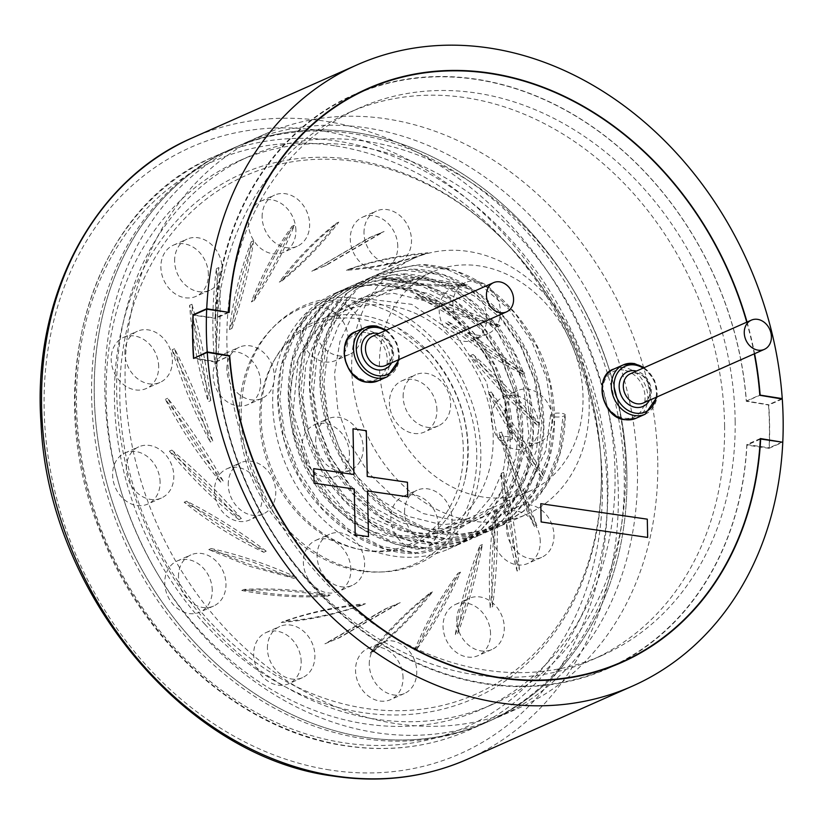 <?xml version="1.0" encoding="UTF-8"?>
<svg xmlns="http://www.w3.org/2000/svg" width="824" height="824" viewBox="0 0 824 824"><rect width="100%" height="100%" fill="white"/><g stroke="black" fill="none" stroke-linecap="round" stroke-linejoin="round"><path stroke-width="0.62" stroke-dasharray="4.12 3.09" d="M781.533 398.919L768.514 404.697A339.776 277.224 -113.9 0 1 769.42 426.605A339.776 277.224 -113.9 0 1 769.049 448.328L746.925 445.114A313.789 256.027 -113.9 0 1 619.823 662.846M724.595 425.946A299.411 244.295 -113.9 0 1 591.776 659.983A299.411 244.295 -113.9 0 1 216.31 346.574A299.411 244.295 -113.9 0 1 349.129 112.528A299.411 244.295 -113.9 0 1 724.595 425.946M735.163 421.26A299.411 244.295 -113.9 0 1 602.344 655.307A299.411 244.295 -113.9 0 1 226.878 341.888A299.411 244.295 -113.9 0 1 359.697 107.841A299.411 244.295 -113.9 0 1 735.163 421.26M637.498 471.864A313.789 256.027 -113.9 0 1 498.304 717.148A313.789 256.027 -113.9 0 1 104.803 388.681A313.789 256.027 -113.9 0 1 243.997 143.397A313.789 256.027 -113.9 0 1 637.498 471.864M657.779 462.872A313.789 256.027 -113.9 0 1 518.584 708.156A313.789 256.027 -113.9 0 1 125.083 379.689A313.789 256.027 -113.9 0 1 264.277 134.405A313.789 256.027 -113.9 0 1 657.779 462.872M615.054 474.696A299.802 244.615 -113.9 0 1 482.071 709.042A299.802 244.615 -113.9 0 1 106.111 395.221A299.802 244.615 -113.9 0 1 239.094 160.865A299.802 244.615 -113.9 0 1 615.054 474.696M625.622 470.01A299.802 244.615 -113.9 0 1 492.628 704.355A299.802 244.615 -113.9 0 1 116.678 390.535A299.802 244.615 -113.9 0 1 249.662 156.189A299.802 244.615 -113.9 0 1 625.622 470.01M626.93 476.55A313.789 256.027 -113.9 0 1 487.736 721.834A313.789 256.027 -113.9 0 1 94.235 393.367A313.789 256.027 -113.9 0 1 233.429 148.083A313.789 256.027 -113.9 0 1 626.93 476.55M349.469 454.117A27.985 22.835 66.1 0 0 314.377 424.824A27.985 22.835 66.1 0 0 301.965 446.701A27.985 22.835 66.1 0 0 337.057 475.994A27.985 22.835 66.1 0 0 349.469 454.117M315.705 440.613A27.985 22.835 -113.9 0 1 328.117 418.736A27.985 22.835 -113.9 0 1 363.209 448.029A27.985 22.835 -113.9 0 1 350.787 469.907A27.985 22.835 -113.9 0 1 315.705 440.613M350.88 569.611A27.985 22.835 66.1 0 0 315.788 540.317A27.985 22.835 66.1 0 0 303.376 562.195A27.985 22.835 66.1 0 0 338.468 591.488A27.985 22.835 66.1 0 0 350.88 569.611M317.116 556.107A27.985 22.835 -113.9 0 1 329.528 534.23A27.985 22.835 -113.9 0 1 364.62 563.523A27.985 22.835 -113.9 0 1 352.198 585.401A27.985 22.835 -113.9 0 1 317.116 556.107M262.022 498.098A27.985 22.835 66.1 0 0 226.93 468.804A27.985 22.835 66.1 0 0 214.518 490.682A27.985 22.835 66.1 0 0 249.61 519.975A27.985 22.835 66.1 0 0 262.022 498.098M228.258 484.594A27.985 22.835 -113.9 0 1 240.67 462.717A27.985 22.835 -113.9 0 1 275.762 492.01A27.985 22.835 -113.9 0 1 263.35 513.888A27.985 22.835 -113.9 0 1 228.258 484.594M260.611 382.604A27.985 22.835 66.1 0 0 225.518 353.311A27.985 22.835 66.1 0 0 213.107 375.188A27.985 22.835 66.1 0 0 248.199 404.481A27.985 22.835 66.1 0 0 260.611 382.604M226.847 369.101A27.985 22.835 -113.9 0 1 239.259 347.223A27.985 22.835 -113.9 0 1 274.351 376.517A27.985 22.835 -113.9 0 1 261.939 398.394A27.985 22.835 -113.9 0 1 226.847 369.101M348.058 338.623A27.985 22.835 66.1 0 0 312.966 309.33A27.985 22.835 66.1 0 0 300.554 331.207A27.985 22.835 66.1 0 0 335.646 360.5A27.985 22.835 66.1 0 0 348.058 338.623M314.294 325.119A27.985 22.835 -113.9 0 1 326.706 303.242A27.985 22.835 -113.9 0 1 361.798 332.536A27.985 22.835 -113.9 0 1 349.376 354.413A27.985 22.835 -113.9 0 1 314.294 325.119M436.916 410.136A27.985 22.835 66.1 0 0 401.824 380.843A27.985 22.835 66.1 0 0 389.412 402.72A27.985 22.835 66.1 0 0 424.504 432.003A27.985 22.835 66.1 0 0 436.916 410.136M403.152 396.632A27.985 22.835 -113.9 0 1 415.564 374.755A27.985 22.835 -113.9 0 1 450.646 404.048A27.985 22.835 -113.9 0 1 438.234 425.915A27.985 22.835 -113.9 0 1 403.152 396.632M438.327 525.63A27.985 22.835 66.1 0 0 403.235 496.336A27.985 22.835 66.1 0 0 390.823 518.214A27.985 22.835 66.1 0 0 425.915 547.507A27.985 22.835 66.1 0 0 438.327 525.63M404.563 512.126A27.985 22.835 -113.9 0 1 416.975 490.249A27.985 22.835 -113.9 0 1 452.057 519.542A27.985 22.835 -113.9 0 1 439.645 541.419A27.985 22.835 -113.9 0 1 404.563 512.126M295.898 230.483A27.985 22.835 66.1 0 0 260.817 201.19A27.985 22.835 66.1 0 0 248.395 223.067A27.985 22.835 66.1 0 0 283.487 252.35A27.985 22.835 66.1 0 0 295.898 230.483M262.135 216.98A27.985 22.835 -113.9 0 1 274.547 195.103A27.985 22.835 -113.9 0 1 309.639 224.396A27.985 22.835 -113.9 0 1 297.227 246.263A27.985 22.835 -113.9 0 1 262.135 216.98M397.765 246.386A27.985 22.835 66.1 0 0 362.684 217.103A27.985 22.835 66.1 0 0 350.272 238.97A27.985 22.835 66.1 0 0 385.354 268.264A27.985 22.835 66.1 0 0 397.765 246.386M364.002 232.883A27.985 22.835 -113.9 0 1 376.413 211.016A27.985 22.835 -113.9 0 1 411.506 240.299A27.985 22.835 -113.9 0 1 399.094 262.176A27.985 22.835 -113.9 0 1 364.002 232.883M486.696 317.961A27.985 22.835 66.1 0 0 451.603 288.668A27.985 22.835 66.1 0 0 439.192 310.535A27.985 22.835 66.1 0 0 474.284 339.828A27.985 22.835 66.1 0 0 486.696 317.961M452.922 304.447A27.985 22.835 -113.9 0 1 465.344 282.581A27.985 22.835 -113.9 0 1 500.426 311.874A27.985 22.835 -113.9 0 1 488.014 333.741A27.985 22.835 -113.9 0 1 452.922 304.447M538.855 426.008A27.985 22.835 66.1 0 0 503.763 396.715A27.985 22.835 66.1 0 0 491.351 418.592A27.985 22.835 66.1 0 0 526.443 447.885A27.985 22.835 66.1 0 0 538.855 426.008M505.081 412.505A27.985 22.835 -113.9 0 1 517.493 390.627A27.985 22.835 -113.9 0 1 552.585 419.921A27.985 22.835 -113.9 0 1 540.173 441.798A27.985 22.835 -113.9 0 1 505.081 412.505M540.266 541.595A27.985 22.835 66.1 0 0 505.174 512.301A27.985 22.835 66.1 0 0 492.762 534.179A27.985 22.835 66.1 0 0 527.854 563.462A27.985 22.835 66.1 0 0 540.266 541.595M506.492 528.091A27.985 22.835 -113.9 0 1 518.904 506.214A27.985 22.835 -113.9 0 1 553.996 535.507A27.985 22.835 -113.9 0 1 541.584 557.374A27.985 22.835 -113.9 0 1 506.492 528.091M490.548 633.738A27.985 22.835 66.1 0 0 455.466 604.445A27.985 22.835 66.1 0 0 443.054 626.322A27.985 22.835 66.1 0 0 478.136 655.605A27.985 22.835 66.1 0 0 490.548 633.738M456.784 620.235A27.985 22.835 -113.9 0 1 469.196 598.358A27.985 22.835 -113.9 0 1 504.288 627.651A27.985 22.835 -113.9 0 1 491.877 649.518A27.985 22.835 -113.9 0 1 456.784 620.235M403.039 677.75A27.985 22.835 66.1 0 0 367.947 648.457A27.985 22.835 66.1 0 0 355.535 670.334A27.985 22.835 66.1 0 0 390.627 699.628A27.985 22.835 66.1 0 0 403.039 677.75M369.276 664.247A27.985 22.835 -113.9 0 1 381.687 642.37A27.985 22.835 -113.9 0 1 416.769 671.663A27.985 22.835 -113.9 0 1 404.357 693.54A27.985 22.835 -113.9 0 1 369.276 664.247M301.172 661.847A27.985 22.835 66.1 0 0 266.08 632.554A27.985 22.835 66.1 0 0 253.668 654.431A27.985 22.835 66.1 0 0 288.761 683.714A27.985 22.835 66.1 0 0 301.172 661.847M267.409 648.344A27.985 22.835 -113.9 0 1 279.82 626.467A27.985 22.835 -113.9 0 1 314.902 655.76A27.985 22.835 -113.9 0 1 302.49 677.627A27.985 22.835 -113.9 0 1 267.409 648.344M212.242 590.272A27.985 22.835 66.1 0 0 177.16 560.99A27.985 22.835 66.1 0 0 164.748 582.856A27.985 22.835 66.1 0 0 199.83 612.15A27.985 22.835 66.1 0 0 212.242 590.272M178.478 576.769A27.985 22.835 -113.9 0 1 190.89 554.902A27.985 22.835 -113.9 0 1 225.982 584.185A27.985 22.835 -113.9 0 1 213.571 606.062A27.985 22.835 -113.9 0 1 178.478 576.769M160.093 482.225A27.985 22.835 66.1 0 0 125.001 452.932A27.985 22.835 66.1 0 0 112.589 474.809A27.985 22.835 66.1 0 0 147.681 504.103A27.985 22.835 66.1 0 0 160.093 482.225M126.319 468.722A27.985 22.835 -113.9 0 1 138.731 446.845A27.985 22.835 -113.9 0 1 173.823 476.138A27.985 22.835 -113.9 0 1 161.411 498.015A27.985 22.835 -113.9 0 1 126.319 468.722M158.682 366.639A27.985 22.835 66.1 0 0 123.59 337.356A27.985 22.835 66.1 0 0 111.178 359.223A27.985 22.835 66.1 0 0 146.26 388.516A27.985 22.835 66.1 0 0 158.682 366.639M124.908 353.136A27.985 22.835 -113.9 0 1 137.32 331.269A27.985 22.835 -113.9 0 1 172.412 360.552A27.985 22.835 -113.9 0 1 160 382.429A27.985 22.835 -113.9 0 1 124.908 353.136M208.39 274.495A27.985 22.835 66.1 0 0 173.298 245.212A27.985 22.835 66.1 0 0 160.886 267.079A27.985 22.835 66.1 0 0 195.978 296.372A27.985 22.835 66.1 0 0 208.39 274.495M174.616 260.992A27.985 22.835 -113.9 0 1 187.027 239.125A27.985 22.835 -113.9 0 1 222.12 268.408A27.985 22.835 -113.9 0 1 209.708 290.285A27.985 22.835 -113.9 0 1 174.616 260.992M512.064 438.996L510.19 439.831A139.905 114.155 -113.9 0 1 448.122 549.186A139.905 114.155 -113.9 0 1 272.672 402.74A139.905 114.155 -113.9 0 1 334.74 293.375A139.905 114.155 -113.9 0 1 510.169 438.759L504.999 399.537L490.589 362.086L468.053 329.487L439.357 304.344L406.86 288.822L373.303 284.033L338.19 291.892L314.026 307.548L293.303 333.864L280.953 367.174L277.946 400.402L283.817 439.202L298.947 476.324L322.266 508.655L351.776 533.602L385.179 548.98L419.715 553.646L456.836 545.292L481.164 529.853L503.062 503.34L516.638 469.762L520.737 435.154L515.834 395.922L501.672 358.378L479.321 325.614L450.779 300.235L418.345 284.424L384.777 279.336L348.758 287.205L325.264 302.264L304.324 328.354L291.727 361.499L288.513 395.726L294.384 434.516L309.515 471.637L332.824 503.969L362.344 528.915L395.736 544.304L430.272 548.969L467.393 540.606L491.722 525.176L513.63 498.654L527.195 465.076L531.233 427.12L525.568 387.908L510.592 350.674L487.674 318.404L458.659 293.828L426.039 278.842L392.512 274.773L359.305 282.488L333.143 300.101L313.439 326.252L302.315 356.833L299.071 391.039L304.942 429.829L320.083 466.951L343.392 499.293L372.912 524.239L406.304 539.617L440.84 544.283L477.961 535.919L502.29 520.49L524.198 493.967L537.763 460.4L541.801 422.434L536.136 383.222L521.149 345.987L498.242 313.728L469.227 289.152L436.607 274.155L403.08 270.097L369.873 277.801L343.711 295.414L323.997 321.566L312.883 352.147L309.639 386.353L315.51 425.153L330.64 462.274L353.959 494.606L383.469 519.553L416.872 534.931L451.408 539.596L488.529 531.243L512.858 515.814L534.755 489.291L548.331 455.713L552.358 417.747L546.693 378.546L531.717 341.311L508.799 309.041L479.795 284.465L447.174 269.469L413.638 265.41L380.441 273.125L354.269 290.738L334.565 316.88L323.441 347.46L320.206 381.677L326.077 420.467L341.208 457.588L364.517 489.919L394.037 514.876L427.429 530.254L461.965 534.92L499.087 526.557L523.415 511.127L545.323 484.605L558.888 451.027L562.998 416.419L564.883 415.584L559.949 453.272L545.673 486.376L525.949 509.675L500.992 525.753L494.06 528.514L460.925 534.086L426.368 528.544L393.223 512.209L364.115 486.593L341.486 453.694L327.056 416.326L322.091 380.832L326.067 343.577L339.375 310.895L358.234 287.978L382.336 272.291L389.052 269.623L421.219 264.473L454.797 270.447L486.984 287.205L515.113 313.254L536.784 346.574L550.247 384.375L554.253 423.598L548.547 461.028L533.447 493.566L510.262 518.636L490.424 530.409L447.411 538.762L412.876 532.201L379.957 515.072L351.354 488.683L329.312 455.332L316.509 421.012L311.534 385.519L315.499 348.264L328.807 315.582L347.666 292.664L371.768 276.967L378.484 274.299L410.661 269.16L444.239 275.134L476.416 291.892L504.556 317.94L526.217 351.261L539.679 389.062L543.686 428.274L537.99 465.704L522.88 498.242L499.694 523.312L479.856 535.085L436.854 543.449L402.318 536.877L369.389 519.748L340.786 493.36L318.754 460.008L305.951 425.689L300.966 390.195L304.932 352.94L318.239 320.258L337.098 297.34L361.2 281.654L367.916 278.986L400.093 273.846L433.671 279.81L465.859 296.568L493.988 322.617L515.649 355.947L529.121 393.738L533.118 432.961L527.422 470.391L512.322 502.928L489.137 527.999L469.289 539.771L426.286 548.125L391.75 541.564L358.821 524.435L330.228 498.046L308.186 464.695L295.383 430.375L290.398 394.881L294.364 357.626L307.682 324.944L326.541 302.027L350.643 286.34L357.358 283.672L389.525 278.522L423.103 284.496L455.291 301.254L483.42 327.303L505.091 360.624L518.553 398.425L522.56 437.637L516.854 475.077L501.754 507.615L478.569 532.675L458.731 544.458L415.718 552.811L381.182 546.24L348.264 529.121L319.661 502.733L297.618 469.371L284.816 435.062L279.841 399.568L283.806 362.303L297.114 329.631L315.973 306.713L340.075 291.016L346.791 288.349L378.968 283.209L412.546 289.183L444.723 305.941L472.863 331.99L494.524 365.31L507.986 403.111L512.064 438.996A7.303 1.967 -0.7 0 0 512.415 438.389C514.506 360.047 447.02 281.993 379.668 283.188M589.212 404.8A139.905 114.155 -113.9 0 1 527.144 514.166A139.905 114.155 -113.9 0 1 351.704 367.71A139.905 114.155 -113.9 0 1 413.761 258.355A139.905 114.155 -113.9 0 1 589.212 404.8M510.169 438.759L510.19 439.831A7.303 1.967 -0.7 0 1 502.249 440.315A7.303 1.967 -0.7 0 1 497.799 438.553A7.303 1.967 -0.7 0 1 505.102 436.514A7.303 1.967 -0.7 0 1 512.415 438.389M564.883 415.584A7.303 1.967 179.3 0 0 565.233 414.977A7.303 1.967 179.3 0 0 557.93 413.092A7.303 1.967 179.3 0 0 550.617 415.142A7.303 1.967 179.3 0 0 555.067 416.903A7.303 1.967 179.3 0 0 562.998 416.419M760.305 439.182L746.925 445.114M769.049 448.328L782.779 442.241M365.835 89.826A313.789 256.027 -113.9 0 1 746.389 401L768.514 404.697M746.389 401L759.8 395.057M193.712 314.933L215.115 318.033A313.789 256.027 -113.9 0 1 353.867 94.698A313.789 256.027 -113.9 0 1 360.788 91.783M228.094 312.275L215.115 318.033M614.982 665.287A313.789 256.027 -113.9 0 1 608.174 668.449A313.789 256.027 -113.9 0 1 215.651 362.158L193.527 358.45M215.651 362.158L229.381 356.071M747.038 322.05A313.789 256.027 -113.9 0 1 754.578 353.692M289.646 405.387A119.923 97.85 -113.9 0 1 342.836 311.647A119.923 97.85 -113.9 0 1 493.216 437.173A119.923 97.85 -113.9 0 1 440.026 530.914A119.923 97.85 -113.9 0 1 289.646 405.387M379.442 365.588A119.923 97.85 -113.9 0 1 432.631 271.848A119.923 97.85 -113.9 0 1 583.021 397.374A119.923 97.85 -113.9 0 1 529.822 491.114A119.923 97.85 -113.9 0 1 379.442 365.588M352.991 428.799L366.299 430.725M366.268 430.736L367.236 476.427M367.216 476.437L407.458 482.267M407.437 482.277L407.736 496.821M367.514 490.97L368.452 536.671M353.939 474.5L313.717 468.66M540.76 503.701L647.273 519.182L647.643 537.444M760.346 438.543L746.822 444.538L769.276 447.803A339.776 277.224 66.1 0 0 768.751 405.037L746.286 401.288L759.81 395.293M782.058 442.138L769.276 447.803M782.275 399.043L768.751 405.037M194.443 358.049L216.166 361.674L228.969 355.999M229.165 312.43L215.641 318.424L193.177 315.159M746.822 444.538A313.388 255.698 -113.9 0 1 608.225 667.996A313.388 255.698 -113.9 0 1 216.166 361.674M215.641 318.424A313.388 255.698 -113.9 0 1 354.238 94.966A313.388 255.698 -113.9 0 1 746.286 401.288M746.74 322.184A313.388 255.698 -113.9 0 1 754.269 353.826M429.767 353.156A122.014 99.55 66.1 0 0 397.58 327.633A122.014 99.55 66.1 0 0 284.105 345.575A122.014 99.55 66.1 0 0 299.524 513.156A122.014 99.55 66.1 0 0 464.942 479.63A122.014 99.55 66.1 0 0 429.767 353.156M436.339 342.218A141.162 115.175 66.1 0 0 267.81 333.452A141.162 115.175 66.1 0 0 285.65 527.329A141.162 115.175 66.1 0 0 454.178 536.094A141.162 115.175 66.1 0 0 436.339 342.218M511.982 248.961A283.662 231.451 66.1 0 0 173.339 231.348A283.662 231.451 66.1 0 0 209.183 620.946A283.662 231.451 66.1 0 0 547.826 638.559A283.662 231.451 66.1 0 0 511.982 248.961M567.715 660.189A313.789 256.027 66.1 0 0 565.305 277.173A313.789 256.027 66.1 0 0 233.429 148.083A313.789 256.027 66.1 0 0 153.449 209.729A313.789 256.027 66.1 0 0 155.86 592.744A313.789 256.027 66.1 0 0 487.736 721.834A313.789 256.027 66.1 0 0 567.715 660.189M565.079 661.363A313.789 256.027 66.1 0 0 562.658 278.337A313.789 256.027 66.1 0 0 230.792 149.247A313.789 256.027 66.1 0 0 150.813 210.893A313.789 256.027 66.1 0 0 153.223 593.908A313.789 256.027 66.1 0 0 485.099 722.998A313.789 256.027 66.1 0 0 565.079 661.363M370.223 653.174C391.822 636.107 411.773 616.053 430.087 593.012C407.396 610.666 387.445 630.71 370.223 653.174L372.633 652.103C394.253 635.016 414.235 614.951 432.569 591.92C409.961 609.461 389.979 629.526 372.633 652.103M541.286 477.024C525.506 447.473 507.986 419.478 488.714 393.027C503.691 423.217 521.221 451.222 541.286 477.024L543.686 475.963C527.896 446.371 510.396 418.365 491.186 391.925C506.049 421.981 523.549 449.986 543.686 475.963M414.565 650.043C431.179 626.734 445.66 601.139 458.02 573.246C440.418 597.06 425.936 622.656 414.565 650.043L416.965 648.982C433.537 625.735 448.05 600.13 460.492 572.144C442.91 595.886 428.408 621.502 416.965 648.982M241.762 590.468C270.107 596.102 298.741 598.008 327.674 596.195C298.164 590.952 269.53 589.047 241.762 590.468L244.162 589.397C272.548 595.031 301.213 596.937 330.156 595.093C300.77 589.881 272.116 587.986 244.162 589.397M281.242 622.491C308.907 620.276 336.141 614.395 362.972 604.837C334.153 607.504 306.909 613.396 281.242 622.491L283.641 621.43C311.348 619.205 338.613 613.303 365.444 603.735C336.748 606.392 309.484 612.284 283.641 621.43M455.332 634.604C465.921 606.495 474.13 576.821 479.939 545.591C468.392 574.215 460.194 603.879 455.332 634.604L457.742 633.532C468.3 605.506 476.529 575.822 482.421 544.489C470.864 573.061 462.635 602.735 457.742 633.532M490.177 607.741C494.101 576.584 495.574 544.551 494.585 511.653C489.714 543.469 488.241 575.502 490.177 607.741L492.587 606.68C496.512 575.482 498.005 543.438 497.057 510.55C492.165 542.254 490.671 574.287 492.587 606.68M517.07 571.032C514.135 538.525 508.81 505.988 501.095 473.409C503.134 506.595 508.459 539.133 517.07 571.032L519.47 569.971C516.535 537.423 511.241 504.865 503.577 472.317C505.555 505.328 510.859 537.876 519.47 569.971M534.446 526.598L499.097 433.084C507.893 465.714 519.676 496.882 534.446 526.598L536.846 525.537L501.579 431.992C510.272 464.458 522.035 495.636 536.846 525.537M537.207 425.194C516.195 399.774 493.967 376.558 470.535 355.546C490.785 381.574 513.012 404.79 537.207 425.194L539.607 424.133C518.584 398.682 496.388 375.456 473.017 354.454C493.133 380.379 515.33 403.606 539.607 424.133M204.836 624.211A286.855 234.047 66.1 0 0 547.291 642.02A286.855 234.047 66.1 0 0 511.045 248.045A286.855 234.047 66.1 0 0 168.59 230.226A286.855 234.047 66.1 0 0 204.836 624.211M249.25 566.191L293.952 578.335L252.772 562.04L208.771 549.587L249.25 566.191M261.97 551.431L263.762 552.286L262.248 551.112C236.776 532.005 210.748 515.711 184.164 502.238C208.523 521.788 234.459 538.185 261.97 551.431M283.332 527.834A139.905 114.155 66.1 0 0 450.357 536.517A139.905 114.155 66.1 0 0 432.682 344.36A139.905 114.155 66.1 0 0 265.658 335.677A139.905 114.155 66.1 0 0 283.332 527.834M445.63 322.843L447.092 324.038C470.916 343.876 496.027 360.572 522.437 374.127C497.861 354.67 472.811 337.881 447.298 323.76L445.63 322.843L448.102 321.741C472.286 342.063 497.861 359.171 524.847 373.056C499.797 353.218 474.212 336.12 448.102 321.741M415.43 296.805L454.755 313.913L497.84 326.778L457.825 309.968L415.43 296.805L417.912 295.703C444.672 309.227 472.111 319.238 500.24 325.707C472.626 312.636 445.176 302.635 417.912 295.703M324.913 643.812L337.593 638.518L397.786 603.755L384.787 609.183L324.913 643.812L340.003 637.457L400.258 602.653L387.249 608.091L327.313 642.741M297.546 513.156A119.923 97.85 66.1 0 0 440.716 520.603A119.923 97.85 66.1 0 0 425.565 355.896A119.923 97.85 66.1 0 0 282.395 348.449A119.923 97.85 66.1 0 0 297.546 513.156M281.777 281.015C302.676 264.226 321.679 244.594 338.788 222.13C316.941 239.31 297.948 258.942 281.777 281.015L279.295 282.117C300.338 265.204 319.362 245.562 336.377 223.191C314.562 240.361 295.528 260.003 279.295 282.117M384.19 277.843C411.866 283.806 439.553 286.134 467.249 284.836C438.646 279.295 410.96 276.967 384.19 277.843L381.708 278.945C409.569 284.908 437.287 287.226 464.849 285.897C436.267 280.366 408.56 278.048 381.708 278.945M253.844 300.791C269.726 277.801 283.26 252.628 294.446 225.251C277.657 248.59 264.123 273.764 253.844 300.791L251.372 301.883C267.316 278.811 280.881 253.617 292.046 226.322C275.216 249.713 261.661 274.907 251.372 301.883M231.925 328.446C241.772 300.636 249.023 271.384 253.679 240.701C242.895 268.83 235.643 298.072 231.925 328.446L229.443 329.548C239.341 301.646 246.613 272.394 251.268 241.762C240.474 269.963 233.202 299.225 229.443 329.548M223.15 481.01C206.597 451.717 188.119 424.133 167.725 398.27C183.299 427.955 201.777 455.538 223.15 481.01L220.678 482.112C204.043 452.644 185.596 425.05 165.325 399.331C180.868 428.985 199.315 456.578 220.678 482.112M217.278 362.385C220.472 331.444 220.987 299.833 218.834 267.553C214.683 298.844 214.168 330.455 217.278 362.385L214.807 363.477C218.03 332.391 218.566 300.77 216.424 268.624C212.273 299.885 211.737 331.506 214.807 363.477M210.769 400.618C207.082 368.359 200.809 336.243 191.94 304.272C194.66 336.913 200.943 369.028 210.769 400.618L208.287 401.721C204.599 369.265 198.347 337.14 189.541 305.333C192.239 337.943 198.491 370.069 208.287 401.721M212.767 440.943C202.364 409.24 189.633 378.484 174.564 348.696C183.999 380.791 196.73 411.547 212.767 440.943L210.285 442.045C199.841 410.146 187.141 379.39 172.165 349.767C181.568 381.821 194.279 412.587 210.285 442.045M241.329 518.481C219.514 493.308 196.339 470.514 171.804 450.1C192.62 475.654 215.795 498.448 241.329 518.481L238.847 519.583C216.949 494.287 193.805 471.483 169.404 451.161C190.179 476.694 213.334 499.498 238.847 519.583M266.234 551.194C240.351 531.624 213.797 514.948 186.574 501.177C211.407 521.108 237.961 537.784 266.234 551.194L263.762 552.286M296.434 577.233C267.975 564.461 239.547 554.892 211.171 548.526C238.579 561.69 266.997 571.259 296.434 577.233L293.952 578.335M348.892 269.201C375.888 267.295 402.184 261.836 427.769 252.803C399.856 255.121 373.56 260.59 348.892 269.201L346.42 270.303C373.591 268.356 399.908 262.877 425.369 253.874C397.477 256.182 371.161 261.661 346.42 270.303M314.078 270.282L326.551 265.091L384.097 231.493L371.315 236.818L311.606 271.374L324.079 266.183L381.697 232.553L368.905 237.889L311.606 271.374M397.786 603.755L400.258 602.653M381.697 232.553L384.097 231.493M425.369 253.874L427.769 252.803M497.84 326.778L500.24 325.707M522.437 374.127L524.847 373.056M470.535 355.546L473.017 354.454M499.097 433.084L501.579 431.992M501.095 473.409L503.577 472.317M494.585 511.653L497.057 510.55M479.939 545.591L482.421 544.489M362.972 604.837L365.444 603.735M327.674 596.195L330.156 595.093M208.771 549.587L211.171 548.526M184.164 502.238L186.574 501.177M169.404 451.161L171.804 450.1M172.165 349.767L174.564 348.696M189.541 305.333L191.94 304.272M216.424 268.624L218.834 267.553M165.325 399.331L167.725 398.27M458.02 573.246L460.492 572.144M251.268 241.762L253.679 240.701M292.046 226.322L294.446 225.251M464.849 285.897L467.249 284.836M488.714 393.027L491.186 391.925M430.087 593.012L432.569 591.92M336.377 223.191L338.788 222.13M645.161 414.214A26.986 22.011 66.1 0 0 657.13 392.873A26.986 22.011 66.1 0 0 633.914 363.559M613.993 368.998A26.986 22.011 -113.9 0 1 624.613 367.679A26.986 22.011 -113.9 0 1 647.829 396.993A26.986 22.011 -113.9 0 1 635.86 418.334M623.583 370.069A24.988 20.384 66.1 0 0 602.663 390.823A24.988 20.384 66.1 0 0 624.17 418.19A24.988 20.384 66.1 0 0 645.079 397.219A24.988 20.384 66.1 0 0 623.583 370.069M643.348 402.988C650.816 398.074 650.012 391.771 649.981 390.772L649.518 387.002C646.706 378.597 642.256 373.942 636.179 373.045L630.391 373.756A15.986 13.05 -113.9 0 1 636.684 372.973A15.986 13.05 -113.9 0 1 650.435 390.494A15.986 13.05 -113.9 0 1 643.503 402.915M649.405 400.31A18.983 15.491 66.1 0 0 651.403 391.596A18.983 15.491 66.1 0 0 636.447 371.068M643.122 368.112A24.988 20.384 -113.9 0 1 656.481 392.162A24.988 20.384 -113.9 0 1 656.079 397.343M329.621 769.946A331.784 270.705 -113.9 0 1 44.105 406.428A331.784 270.705 -113.9 0 1 321.813 130.872A331.784 270.705 -113.9 0 1 607.34 494.379A331.784 270.705 -113.9 0 1 329.621 769.946M192.26 137.907A339.776 277.224 -113.9 0 1 325.943 121.303A339.776 277.224 -113.9 0 1 618.35 493.566A339.776 277.224 -113.9 0 1 467.63 759.161M607.916 484.976A313.789 256.027 -113.9 0 1 468.722 730.26A313.789 256.027 -113.9 0 1 345.256 745.596A313.789 256.027 -113.9 0 1 75.221 401.793A313.789 256.027 -113.9 0 1 214.415 156.508A313.789 256.027 -113.9 0 1 337.871 141.172A313.789 256.027 -113.9 0 1 607.916 484.976M335.811 145.961A309.793 252.762 -113.9 0 1 602.406 485.377A309.793 252.762 -113.9 0 1 343.103 742.682A309.793 252.762 -113.9 0 1 76.498 403.255A309.793 252.762 -113.9 0 1 335.811 145.961M387.342 376.733A26.986 22.011 66.1 0 0 399.3 355.391A26.986 22.011 66.1 0 0 376.084 326.077M356.174 331.516A26.986 22.011 -113.9 0 1 366.793 330.197A26.986 22.011 -113.9 0 1 390.01 359.511A26.986 22.011 -113.9 0 1 378.041 380.853M365.763 332.597A24.988 20.384 66.1 0 0 344.844 353.341A24.988 20.384 66.1 0 0 366.35 380.719A24.988 20.384 66.1 0 0 387.259 359.738A24.988 20.384 66.1 0 0 365.763 332.597M385.529 365.516C392.997 360.593 392.193 354.289 392.162 353.29L391.699 349.531C388.887 341.115 384.437 336.46 378.36 335.574L372.572 336.274A15.986 13.05 -113.9 0 1 378.855 335.492A15.986 13.05 -113.9 0 1 392.615 353.012A15.986 13.05 -113.9 0 1 385.683 365.444M391.585 362.828A18.983 15.491 66.1 0 0 393.584 354.114A18.983 15.491 66.1 0 0 378.618 333.596M385.302 330.63A24.988 20.384 -113.9 0 1 398.662 354.681A24.988 20.384 -113.9 0 1 398.26 359.872M644.244 367.617L654.689 380.472L657.202 396.849M591.776 659.983L602.344 655.307M498.304 717.148L518.584 708.156M482.071 709.042L492.628 704.355M230.792 149.247L214.415 156.508C91.639 206.742 38.275 383.51 100.765 532.974C143.623 644.533 243.173 731.218 344.597 745.699C388.557 752.384 429.932 747.244 468.722 730.26L485.099 722.998M314.377 424.824L328.117 418.736M315.788 540.317L329.528 534.23M226.93 468.804L240.67 462.717M225.518 353.311L239.259 347.223M312.966 309.33L326.706 303.242M401.824 380.843L415.564 374.755M403.235 496.336L416.975 490.249M260.817 201.19L274.547 195.103M362.684 217.103L376.413 211.016M451.603 288.668L465.344 282.581M503.763 396.715L517.493 390.627M505.174 512.301L518.904 506.214M455.466 604.445L469.196 598.358M367.947 648.457L381.687 642.37M266.08 632.554L279.82 626.467M177.16 560.99L190.89 554.902M125.001 452.932L138.731 446.845M123.59 337.356L137.32 331.269M173.298 245.212L187.027 239.125M448.122 549.186L456.846 545.323M499.107 526.587L490.435 530.44M500.992 525.753L527.144 514.166M413.761 258.355L382.326 272.281M488.539 531.274L479.867 535.116M380.441 273.125L371.768 276.967M477.972 535.961L469.299 539.802M369.873 277.801L361.2 281.643M467.414 540.637L458.741 544.489M359.305 282.488L350.633 286.33M334.74 293.375L338.18 291.851M306.137 315.52C274.66 355.062 269.335 402.957 290.151 459.205C312.059 513.918 365.011 553.903 415.451 553.687M550.617 415.142L545.684 450.79L531.604 481.237L509.932 503.917L482.617 517.163L453.622 520.191L423.217 513.548L394.16 497.531L368.915 473.388L349.561 443.034L337.758 408.91L334.503 373.962L339.921 341.599L351.899 316.231L369.451 296.753L391.359 284.167L416.316 279.12L445.434 282.725L474.439 296.012L500.456 318.074L521.149 347.069L534.735 380.667L540.019 416.12L536.465 450.378L524.641 480.196L502.98 505.812L474.634 521.098L442.045 524.806L408.045 516.349L381.059 500.292L357.41 476.911L339.21 448.143L327.787 416.202L323.863 383.479L327.622 352.384L338.633 325.253L355.7 304.138L387.733 286.598L425.38 285.186L463.881 300.698L497.387 331.608L523.034 381.399L528.987 436.009L514.341 484.409L482.617 517.4L457.722 527.494L430.066 529.379L401.597 522.725L374.312 507.831L350.179 485.604L331.052 457.557L318.466 425.761L313.377 393.017L316.725 358.399L328.858 328.601L348.356 306.085L373.406 292.417L400.145 288.421L428.573 293.426L456.3 307.362L481.01 329.301L500.704 357.688L513.712 390.411L518.863 424.844L515.793 457.845L504.237 488.261L485.408 512.106L460.884 527.772L432.435 534.251L402.133 531.016L371.984 517.987L344.906 496.11L323.266 467.249L308.856 433.815L302.861 398.589L305.786 364.702L317.034 335.409L337.098 311.348L363.322 296.939L393.594 293.262L425.442 300.925L452.273 316.828L475.85 340.477L493.916 369.904L505.009 402.771L508.336 436.566L503.649 468.722L491.403 496.79L472.863 518.553L433.918 537.423L388.712 534.9L344.854 510.695L310.906 468.722L293.025 412.659L298.339 358.275L324.522 317.745L365.176 298.71L411.722 304.324L455.538 333.978L486.654 382.161L497.799 438.553M493.164 518.924C528.884 479.609 532.829 408.477 502.516 354.526C474.459 306.744 437.06 281.406 390.329 278.502M316.694 310.854C283.446 347.275 278.584 413.195 305.931 465.89C334.616 518.152 374.642 545.859 425.987 548.99M503.732 514.258C536.002 478.384 542.831 416.295 520.202 364.61C498.458 311.781 448.338 274.011 400.835 273.805M327.334 306.106C298.185 341.929 291.418 386.034 307.022 438.419C326.005 498.396 382.429 544.685 436.432 544.304M514.413 509.459C544.736 471.472 551.699 425.575 535.291 371.768C516.267 313.213 462.439 269.077 411.238 269.129M337.964 301.337C308.629 337.377 301.903 381.728 317.817 434.382C336.954 494.039 393.151 539.936 446.917 539.627M525.001 504.731C561.051 464.921 564.522 392.595 533.118 338.53C504.947 291.83 467.847 267.141 421.816 264.452M348.511 296.661C317.23 331.001 310.658 391.513 333.329 442.622C355.669 496.254 407.859 535.064 457.557 534.961M535.476 500.127C554.964 477.23 564.893 448.843 565.233 414.977M348.748 287.164L340.075 291.016M209.708 290.285L195.978 296.372M160 382.429L146.26 388.516M161.411 498.015L147.681 504.103M213.571 606.062L199.83 612.15M302.49 677.627L288.761 683.714M404.357 693.54L390.627 699.628M491.877 649.518L478.136 655.605M541.584 557.374L527.854 563.462M540.173 441.798L526.443 447.885M488.014 333.741L474.284 339.828M399.094 262.176L385.354 268.264M297.227 246.263L283.487 252.35M439.645 541.419L425.915 547.507M438.234 425.915L424.504 432.003M349.376 354.413L335.646 360.5M261.939 398.394L248.199 404.481M263.35 513.888L249.61 519.975M352.198 585.401L338.468 591.488M350.787 469.907L337.057 475.994M367.597 88.611L353.867 94.698M249.662 156.189L239.094 160.865M264.277 134.405L243.997 143.397M359.697 107.841L349.129 112.528M608.174 668.449L621.904 662.362M432.631 271.848L342.836 311.647M609.935 667.234L608.225 667.996M355.947 94.214L354.238 94.966M529.822 491.114L440.026 530.914M386.415 330.136L396.869 343L399.372 359.377M464.942 479.63C473.852 433.373 462.027 391.153 429.479 352.96L397.58 327.633M340.003 637.457L337.593 638.518M371.315 236.818L368.905 237.889M387.249 608.091L384.787 609.183M326.551 265.091L324.079 266.183"/><path stroke-width="1.24" d="M744.257 332.639A15.986 13.05 -113.9 0 1 751.354 320.145A15.986 13.05 -113.9 0 1 771.408 336.882A15.986 13.05 -113.9 0 1 764.312 349.376A15.986 13.05 -113.9 0 1 744.257 332.639M207.257 352.363A339.776 277.224 -113.9 0 0 632.43 686.114A339.776 277.224 -113.9 0 0 782.779 442.241L760.655 439.027A313.789 256.027 -113.9 0 1 621.904 662.362A313.789 256.027 -113.9 0 1 229.381 356.071L207.257 352.363L193.527 358.45A339.776 277.224 -113.9 0 1 192.62 336.542A339.776 277.224 -113.9 0 1 192.991 314.82L206.721 308.732A339.776 277.224 -113.9 0 1 357.07 64.859A339.776 277.224 -113.9 0 1 782.244 398.61L781.533 398.919M759.8 395.057L782.244 398.61M192.991 314.82L193.712 314.933M206.721 308.732L228.094 312.275M228.845 311.946A313.789 256.027 -113.9 0 1 367.597 88.611A313.789 256.027 -113.9 0 1 747.038 322.05M754.578 353.692A313.789 256.027 -113.9 0 1 760.119 394.912M360.788 91.783A313.789 256.027 -113.9 0 1 365.835 89.826M619.823 662.846A313.789 256.027 -113.9 0 1 614.982 665.287M368.472 536.661L367.535 490.96L407.756 496.81L407.458 482.267L367.236 476.427L366.299 430.725L353.012 428.789L353.959 474.49L313.738 468.65L314.037 483.183L354.258 489.034L355.196 534.735L368.472 536.661L355.175 534.745L354.258 489.034M353.939 474.49L353.012 428.789M367.535 490.98L407.756 496.81M354.238 489.044L314.037 483.183M313.717 468.66L314.016 483.194M647.664 537.433L647.293 519.172L540.781 503.691L541.152 521.952L647.664 537.433L541.131 521.963L540.781 503.691M746.74 322.184A313.388 255.698 -113.9 0 0 367.762 88.982A313.388 255.698 -113.9 0 0 229.165 312.43L206.7 309.165A339.776 277.224 66.1 0 0 207.226 351.93L229.69 355.68A313.388 255.698 -113.9 0 0 621.739 662.002A313.388 255.698 -113.9 0 0 760.346 438.543L782.058 442.138M782.8 441.808A339.776 277.224 66.1 0 0 782.275 399.043L759.81 395.293A313.388 255.698 -113.9 0 0 754.269 353.826M207.226 351.93L194.443 358.049M229.69 355.68L228.969 355.999M206.7 309.165L193.177 315.159A339.776 277.224 66.1 0 0 193.702 357.925M486.438 295.157A15.986 13.05 -113.9 0 1 493.535 282.663A15.986 13.05 -113.9 0 1 513.579 299.4A15.986 13.05 -113.9 0 1 506.492 311.894A15.986 13.05 -113.9 0 1 486.438 295.157M633.914 363.559A26.986 22.011 66.1 0 0 623.294 364.877A26.986 22.011 66.1 0 0 611.326 386.219A26.986 22.011 66.1 0 0 634.542 415.533A26.986 22.011 66.1 0 0 645.161 414.214L635.86 418.334A26.986 22.011 -113.9 0 1 625.251 419.653A26.986 22.011 -113.9 0 1 602.035 390.339A26.986 22.011 -113.9 0 1 613.993 368.998L623.294 364.877L634.243 363.508L644.244 367.617M656.079 397.343A24.988 20.384 -113.9 0 1 635.582 413.133A24.988 20.384 -113.9 0 1 614.076 385.766A24.988 20.384 -113.9 0 1 634.985 365.011A24.988 20.384 -113.9 0 1 643.122 368.112M643.503 402.915A15.986 13.05 -113.9 0 1 637.055 403.77A15.986 13.05 -113.9 0 1 623.294 386.25A15.986 13.05 -113.9 0 1 630.391 373.756L751.354 320.145M636.447 371.068A18.983 15.491 66.1 0 0 635.057 370.79A18.983 15.491 66.1 0 0 619.164 386.559A18.983 15.491 66.1 0 0 635.51 407.365A18.983 15.491 66.1 0 0 649.405 400.31M333.947 775.765A339.776 277.224 -113.9 0 1 41.54 403.502A339.776 277.224 -113.9 0 1 192.26 137.907C93.545 180.023 31.899 296.743 41.025 423.279C48.039 591.704 184.154 756.659 332.618 775.971C380.42 783.243 425.421 777.64 467.63 759.161A339.776 277.224 -113.9 0 1 333.947 775.765M376.084 326.077A26.986 22.011 66.1 0 0 365.475 327.396A26.986 22.011 66.1 0 0 353.506 348.737A26.986 22.011 66.1 0 0 376.723 378.051A26.986 22.011 66.1 0 0 387.342 376.733L378.041 380.853A26.986 22.011 -113.9 0 1 367.432 382.171A26.986 22.011 -113.9 0 1 344.216 352.857A26.986 22.011 -113.9 0 1 356.174 331.516L365.475 327.396L376.424 326.026L386.415 330.136M398.26 359.872A24.988 20.384 -113.9 0 1 377.752 375.662A24.988 20.384 -113.9 0 1 356.256 348.284A24.988 20.384 -113.9 0 1 377.165 327.54A24.988 20.384 -113.9 0 1 385.302 330.63M385.683 365.444A15.986 13.05 -113.9 0 1 379.236 366.299A15.986 13.05 -113.9 0 1 365.475 348.779A15.986 13.05 -113.9 0 1 372.572 336.274L493.535 282.663M378.618 333.596A18.983 15.491 66.1 0 0 377.238 333.308A18.983 15.491 66.1 0 0 361.345 349.077A18.983 15.491 66.1 0 0 377.691 369.883A18.983 15.491 66.1 0 0 391.585 362.828M635.86 418.334L624.911 419.704C601.159 418.036 593.496 374.549 613.993 368.998M643.379 402.977L764.312 349.376M657.202 396.849L645.161 414.214M357.07 64.859L192.26 137.907M632.43 686.114L467.63 759.161M621.739 662.002L609.935 667.234M367.762 88.982L355.947 94.214M378.041 380.853L367.092 382.223C343.34 380.564 335.677 337.067 356.174 331.516M385.56 365.496L506.492 311.894M399.372 359.377L387.342 376.733"/></g></svg>
